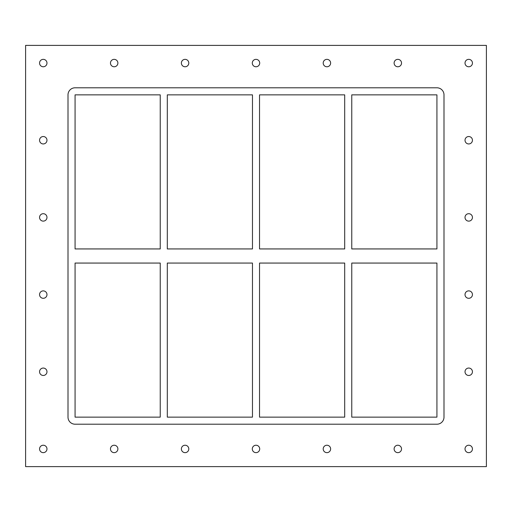 <?xml version="1.0" encoding="UTF-8"?>
<svg xmlns="http://www.w3.org/2000/svg" width="512" height="512" viewBox="0 0 512 512"><rect width="100%" height="100%" fill="white"/><g stroke="black" fill="none" stroke-linecap="round" stroke-linejoin="round"><path stroke-width="0.77" d="M117.888 448.941A3.712 3.712 0 0 1 112.326 452.154A3.712 3.712 0 0 1 112.326 445.728A3.712 3.712 0 0 1 117.888 448.941M188.8 448.941A3.712 3.712 0 0 1 183.232 452.154A3.712 3.712 0 0 1 183.232 445.728A3.712 3.712 0 0 1 188.8 448.941M259.712 448.941A3.712 3.712 0 0 1 254.144 452.154A3.712 3.712 0 0 1 254.144 445.728A3.712 3.712 0 0 1 259.712 448.941M330.624 448.941A3.712 3.712 0 0 1 325.056 452.154A3.712 3.712 0 0 1 325.056 445.728A3.712 3.712 0 0 1 330.624 448.941M401.53 448.941A3.712 3.712 0 0 1 395.968 452.154A3.712 3.712 0 0 1 395.968 445.728A3.712 3.712 0 0 1 401.53 448.941M401.53 63.059A3.712 3.712 0 0 1 395.968 66.272A3.712 3.712 0 0 1 395.968 59.846A3.712 3.712 0 0 1 401.53 63.059M330.624 63.059A3.712 3.712 0 0 1 325.056 66.272A3.712 3.712 0 0 1 325.056 59.846A3.712 3.712 0 0 1 330.624 63.059M259.712 63.059A3.712 3.712 0 0 1 254.144 66.272A3.712 3.712 0 0 1 254.144 59.846A3.712 3.712 0 0 1 259.712 63.059M188.8 63.059A3.712 3.712 0 0 1 183.232 66.272A3.712 3.712 0 0 1 183.232 59.846A3.712 3.712 0 0 1 188.8 63.059M117.888 63.059A3.712 3.712 0 0 1 112.326 66.272A3.712 3.712 0 0 1 112.326 59.846A3.712 3.712 0 0 1 117.888 63.059M472.442 371.763A3.712 3.712 0 0 1 466.874 374.976A3.712 3.712 0 0 1 466.874 368.55A3.712 3.712 0 0 1 472.442 371.763M472.442 294.586A3.712 3.712 0 0 1 466.874 297.805A3.712 3.712 0 0 1 466.874 291.373A3.712 3.712 0 0 1 472.442 294.586M472.442 217.414A3.712 3.712 0 0 1 466.874 220.627A3.712 3.712 0 0 1 466.874 214.195A3.712 3.712 0 0 1 472.442 217.414M472.442 140.237A3.712 3.712 0 0 1 466.874 143.45A3.712 3.712 0 0 1 466.874 137.024A3.712 3.712 0 0 1 472.442 140.237M46.976 140.237A3.712 3.712 0 0 1 41.414 143.45A3.712 3.712 0 0 1 41.414 137.024A3.712 3.712 0 0 1 46.976 140.237M46.976 217.414A3.712 3.712 0 0 1 41.414 220.627A3.712 3.712 0 0 1 41.414 214.195A3.712 3.712 0 0 1 46.976 217.414M46.976 294.586A3.712 3.712 0 0 1 41.414 297.805A3.712 3.712 0 0 1 41.414 291.373A3.712 3.712 0 0 1 46.976 294.586M46.976 371.763A3.712 3.712 0 0 1 41.414 374.976A3.712 3.712 0 0 1 41.414 368.55A3.712 3.712 0 0 1 46.976 371.763M46.976 63.059A3.712 3.712 0 0 1 41.414 66.272A3.712 3.712 0 0 1 41.414 59.846A3.712 3.712 0 0 1 46.976 63.059M472.442 63.059A3.712 3.712 0 0 1 466.874 66.272A3.712 3.712 0 0 1 466.874 59.846A3.712 3.712 0 0 1 472.442 63.059M472.442 448.941A3.712 3.712 0 0 1 466.874 452.154A3.712 3.712 0 0 1 466.874 445.728A3.712 3.712 0 0 1 472.442 448.941M46.976 448.941A3.712 3.712 0 0 1 41.414 452.154A3.712 3.712 0 0 1 41.414 445.728A3.712 3.712 0 0 1 46.976 448.941M25.6 45.389L25.6 466.611L486.4 466.611L486.4 45.389L25.6 45.389M443.994 417.139A7.066 7.066 0 0 1 436.928 424.205L75.072 424.205A7.066 7.066 0 0 1 68.006 417.139L68.006 94.861A7.066 7.066 0 0 1 75.072 87.795L436.928 87.795A7.066 7.066 0 0 1 443.994 94.861L443.994 417.139M351.763 248.934L351.763 94.861L436.928 94.861L436.928 248.934L351.763 248.934M351.763 417.139L351.763 263.066L436.928 263.066L436.928 417.139L351.763 417.139M259.533 248.934L259.533 94.861L344.698 94.861L344.698 248.934L259.533 248.934M259.533 417.139L259.533 263.066L344.698 263.066L344.698 417.139L259.533 417.139M167.302 248.934L167.302 94.861L252.467 94.861L252.467 248.934L167.302 248.934M167.302 417.139L167.302 263.066L252.467 263.066L252.467 417.139L167.302 417.139M75.072 248.934L75.072 94.861L160.237 94.861L160.237 248.934L75.072 248.934M75.072 417.139L75.072 263.066L160.237 263.066L160.237 417.139L75.072 417.139"/></g></svg>
